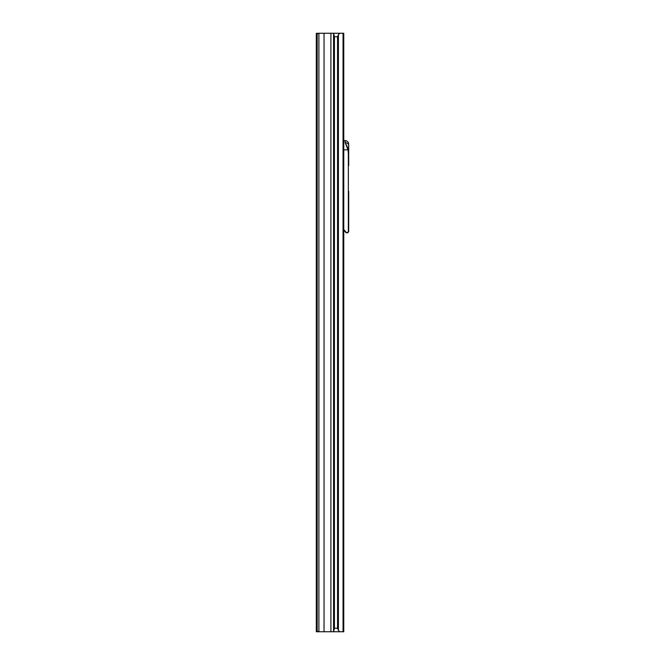 <?xml version="1.0" encoding="UTF-8"?>
<svg xmlns="http://www.w3.org/2000/svg" width="665" height="665" viewBox="0 0 665 665"><rect width="100%" height="100%" fill="white"/><g stroke="black" fill="none" stroke-linecap="round" stroke-linejoin="round"><path stroke-width="1" d="M339.79 631.75L338.41 630.362L337.546 628.226L338.41 630.362L338.41 34.638L337.546 36.775L338.41 34.638L339.79 33.25L343.763 33.25L343.763 631.75L316.307 631.75L316.307 33.358L319.009 33.25L316.307 33.358M339.79 33.25L333.556 33.25L334.437 36.775L334.437 628.226L333.556 631.75L333.556 33.25L319.009 33.25M316.307 631.642L319.009 631.75M318.07 33.599L318.901 33.275L318.901 631.725L318.07 631.401M347.737 147.672L345.177 142.667A3.525 2.743 180 0 1 348.693 145.411L348.693 153.806L348.352 149.8L345.177 142.667L348.036 149.866L348.344 153.806L348.344 231.104A1.405 1.405 0 0 1 345.858 232.01L343.763 229.516M343.763 230.065L345.584 232.235A1.762 1.762 0 0 0 348.693 231.104L348.693 191.321M348.693 153.806L348.693 147.314L348.693 154.288L348.344 149.741M348.693 154.288L348.693 165.627M348.693 209.633L348.344 231.104M324.046 631.75L324.046 33.25M330.912 631.75L330.912 33.25M317.188 631.276L317.188 33.724M334.437 628.226L337.546 628.226L337.546 36.775L334.437 36.775M343.049 33.25L343.049 631.75M343.763 149.866L348.352 149.8M345.177 142.667L345.177 140.631L343.763 140.631M345.858 232.01L345.584 232.235A1.762 1.762 0 0 0 348.693 231.104M345.177 140.631C347.313 140.839 348.485 142.011 348.693 144.147"/></g></svg>
